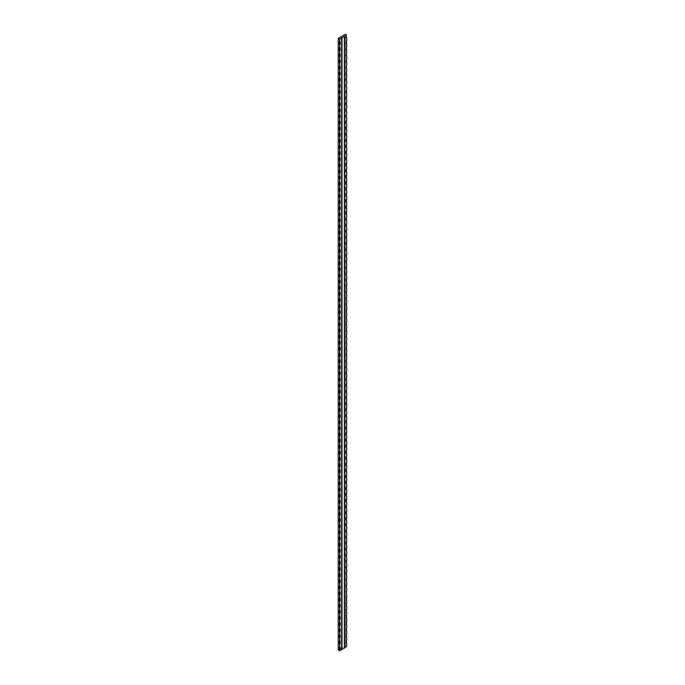 <?xml version="1.0" encoding="UTF-8"?>
<svg xmlns="http://www.w3.org/2000/svg" width="685" height="685" viewBox="0 0 685 685"><rect width="100%" height="100%" fill="white"/><g stroke="black" fill="none" stroke-linecap="round" stroke-linejoin="round"><path stroke-width="0.51" stroke-dasharray="3.42 2.57" d="M344.444 36.185L344.444 648.001M341.618 37.821L341.618 649.628M346.327 646.434L346.738 645.655A4.538 2.62 -120 0 0 346.327 646.434L345.326 645.861L338.262 649.937M345.326 645.861L345.326 34.25M341.841 341.096L341.687 341.798L341.824 341.087M346.738 64.63A4.538 2.62 -120 0 0 346.738 68.705L346.738 64.63M346.738 82.971A4.538 2.62 -120 0 0 346.738 87.055L346.738 82.971M346.738 107.442A4.538 2.62 -120 0 0 346.738 111.518L346.738 107.442M346.738 113.556A4.538 2.62 -120 0 0 346.738 117.632L346.738 113.556M346.738 119.669A4.538 2.62 -120 0 0 346.738 123.745L346.738 119.669M346.738 590.607A4.538 2.62 -120 0 0 346.738 594.683L346.738 590.607M346.738 40.158L346.738 44.242M346.173 34.995L346.738 38.12M346.738 46.28L346.738 50.356M346.738 52.394L346.738 56.47M346.738 58.508L346.738 62.592M346.738 70.743L346.738 74.819M346.738 76.857L346.738 80.933M346.738 89.093L346.738 93.169M346.738 95.206L346.738 99.282M346.738 101.32L346.738 105.404M346.738 125.783L346.738 129.867M346.738 131.905L346.738 135.981M346.738 138.019L346.738 142.095M346.738 144.133L346.738 148.217M346.738 150.255L346.738 154.331M346.738 156.368L346.738 160.444M346.738 162.482L346.738 166.558M346.738 168.596L346.738 172.68M346.738 174.718L346.738 178.794M346.738 180.831L346.738 184.907M346.738 186.945L346.738 191.029M346.738 193.067L346.738 197.143M346.738 199.181L346.738 203.257M346.738 205.294L346.738 209.37M346.738 211.408L346.738 215.492M346.738 217.53L346.738 221.606M346.738 223.644L346.738 227.72M346.738 229.758L346.738 233.842M346.738 235.88L346.738 239.956M346.738 241.993L346.738 246.069M346.738 248.107L346.738 252.183M346.738 254.221L346.738 258.305M346.738 260.343L346.738 264.419M346.738 266.456L346.738 270.532M346.738 272.57L346.738 276.654M346.738 278.692L346.738 282.768M346.738 284.806L346.738 288.882M346.738 290.919L346.738 294.995M346.738 297.033L346.738 301.117M346.738 303.155L346.738 307.231M346.738 309.269L346.738 313.345M346.738 315.383L346.738 319.467M346.738 321.505L346.738 325.58M346.738 327.618L346.738 331.694M346.738 333.732L346.738 337.808M346.738 339.846L346.738 343.93M346.738 345.968L346.738 350.044M346.738 352.081L346.738 356.157M346.738 358.195L346.738 362.279M346.738 364.317L346.738 368.393M346.738 370.431L346.738 374.507M346.738 376.544L346.738 380.62M346.738 382.658L346.738 386.742M346.738 388.78L346.738 392.856M346.738 394.894L346.738 398.97M346.738 401.008L346.738 405.092M346.738 407.13L346.738 411.205M346.738 413.243L346.738 417.319M346.738 419.357L346.738 423.433M346.738 425.471L346.738 429.555M346.738 431.593L346.738 435.669M346.738 437.706L346.738 441.782M346.738 443.82L346.738 447.904M346.738 449.942L346.738 454.018M346.738 456.056L346.738 460.132M346.738 462.169L346.738 466.245M346.738 468.283L346.738 472.367M346.738 474.405L346.738 478.481M346.738 480.519L346.738 484.595M346.738 486.633L346.738 490.717M346.738 492.755L346.738 496.83M346.738 498.868L346.738 502.944M346.738 504.982L346.738 509.058M346.738 511.096L346.738 515.18M346.738 517.218L346.738 521.294M346.738 523.331L346.738 527.407M346.738 529.445L346.738 533.529M346.738 535.567L346.738 539.643M346.738 541.681L346.738 545.757M346.738 547.794L346.738 551.87M346.738 553.908L346.738 557.992M346.738 560.03L346.738 564.106M346.738 566.144L346.738 570.22M346.738 572.258L346.738 576.342M346.738 578.38L346.738 582.456M346.738 584.493L346.738 588.569M346.738 596.721L346.738 600.805M346.738 602.843L346.738 606.919M346.738 608.956L346.738 613.032M346.738 615.07L346.738 619.154M346.738 621.192L346.738 625.268M346.738 627.306L346.738 631.382M346.738 633.419L346.738 637.495M346.738 639.533L346.738 643.617"/><path stroke-width="1.03" d="M341.969 37.821L341.969 649.423L344.444 648.001L344.444 36.391L341.618 37.821L341.618 649.628L339.674 650.75A4.538 2.62 60 0 1 339.674 646.674L339.674 644.636A4.538 2.62 60 0 1 339.674 640.561L339.674 638.514A4.538 2.62 60 0 1 339.674 634.438L339.674 632.401A4.538 2.62 60 0 1 339.674 628.325L339.674 626.287A4.538 2.62 60 0 1 339.674 622.211L339.674 620.173A4.538 2.62 60 0 1 339.674 616.089L339.674 614.051A4.538 2.62 60 0 1 339.674 609.975L339.674 607.938A4.538 2.62 60 0 1 339.674 603.862L339.674 601.824A4.538 2.62 60 0 1 339.674 597.748L339.674 595.702A4.538 2.62 60 0 1 339.674 591.626L339.674 589.588A4.538 2.62 60 0 1 339.674 585.512L339.674 583.474A4.538 2.62 60 0 1 339.674 579.399L339.674 577.361A4.538 2.62 60 0 1 339.674 573.276L339.674 571.239A4.538 2.62 60 0 1 339.674 567.163L339.674 565.125A4.538 2.62 60 0 1 339.674 561.049L339.674 559.011A4.538 2.62 60 0 1 339.674 554.936L339.674 552.889A4.538 2.62 60 0 1 339.674 548.813L339.674 546.776A4.538 2.62 60 0 1 339.674 542.7L339.674 540.662A4.538 2.62 60 0 1 339.674 536.586L339.674 534.548A4.538 2.62 60 0 1 339.674 530.464L339.674 528.426A4.538 2.62 60 0 1 339.674 524.35L339.674 522.312A4.538 2.62 60 0 1 339.674 518.237L339.674 516.199A4.538 2.62 60 0 1 339.674 512.123L339.674 510.077A4.538 2.62 60 0 1 339.674 506.001L339.674 503.963A4.538 2.62 60 0 1 339.674 499.887L339.674 497.849A4.538 2.62 60 0 1 339.674 493.774L339.674 491.736A4.538 2.62 60 0 1 339.674 487.651L339.674 485.614A4.538 2.62 60 0 1 339.674 481.538L339.674 479.5A4.538 2.62 60 0 1 339.674 475.424L339.674 473.386A4.538 2.62 60 0 1 339.674 469.311L339.674 467.264A4.538 2.62 60 0 1 339.674 463.188L339.674 461.151A4.538 2.62 60 0 1 339.674 457.075L339.674 455.037A4.538 2.62 60 0 1 339.674 450.961L339.674 448.923A4.538 2.62 60 0 1 339.674 444.839L339.674 442.801A4.538 2.62 60 0 1 339.674 438.725L339.674 436.688A4.538 2.62 60 0 1 339.674 432.612L339.674 430.574A4.538 2.62 60 0 1 339.674 426.498L339.674 424.452A4.538 2.62 60 0 1 339.674 420.376L339.674 418.338A4.538 2.62 60 0 1 339.674 414.262L339.674 412.224A4.538 2.62 60 0 1 339.674 408.149L339.674 406.111A4.538 2.62 60 0 1 339.674 402.026L339.674 399.989A4.538 2.62 60 0 1 339.674 395.913L339.674 393.875A4.538 2.62 60 0 1 339.674 389.799L339.674 387.761A4.538 2.62 60 0 1 339.674 383.686L339.674 381.639A4.538 2.62 60 0 1 339.674 377.563L339.674 375.526A4.538 2.62 60 0 1 339.674 371.45L339.674 369.412A4.538 2.62 60 0 1 339.674 365.336L339.674 363.298A4.538 2.62 60 0 1 339.674 359.214L339.674 357.176A4.538 2.62 60 0 1 339.674 353.1L339.674 351.062A4.538 2.62 60 0 1 339.674 346.987L339.674 344.949A4.538 2.62 60 0 1 339.674 340.873L339.674 338.827A4.538 2.62 60 0 1 339.674 334.751L339.674 332.713A4.538 2.62 60 0 1 339.674 328.637L339.674 326.599A4.538 2.62 60 0 1 339.674 322.524L339.674 320.486A4.538 2.62 60 0 1 339.674 316.401L339.674 314.364A4.538 2.62 60 0 1 339.674 310.288L339.674 308.25A4.538 2.62 60 0 1 339.674 304.174L339.674 302.136A4.538 2.62 60 0 1 339.674 298.061L339.674 296.014A4.538 2.62 60 0 1 339.674 291.938L339.674 289.901A4.538 2.62 60 0 1 339.674 285.825L339.674 283.787A4.538 2.62 60 0 1 339.674 279.711L339.674 277.673A4.538 2.62 60 0 1 339.674 273.589L339.674 271.551A4.538 2.62 60 0 1 339.674 267.475L339.674 265.438A4.538 2.62 60 0 1 339.674 261.362L339.674 259.324A4.538 2.62 60 0 1 339.674 255.248L339.674 253.202A4.538 2.62 60 0 1 339.674 249.126L339.674 247.088A4.538 2.62 60 0 1 339.674 243.012L339.674 240.974A4.538 2.62 60 0 1 339.674 236.899L339.674 234.861A4.538 2.62 60 0 1 339.674 230.776L339.674 228.739A4.538 2.62 60 0 1 339.674 224.663L339.674 222.625A4.538 2.62 60 0 1 339.674 218.549L339.674 216.511A4.538 2.62 60 0 1 339.674 212.436L339.674 210.389A4.538 2.62 60 0 1 339.674 206.313L339.674 204.276A4.538 2.62 60 0 1 339.674 200.2L339.674 198.162A4.538 2.62 60 0 1 339.674 194.086L339.674 192.048A4.538 2.62 60 0 1 339.674 187.964L339.674 185.926A4.538 2.62 60 0 1 339.674 181.85L339.674 179.812A4.538 2.62 60 0 1 339.674 175.737L339.674 173.699A4.538 2.62 60 0 1 339.674 169.623L339.674 167.577A4.538 2.62 60 0 1 339.674 163.501L339.674 161.463A4.538 2.62 60 0 1 339.674 157.387L339.674 155.349A4.538 2.62 60 0 1 339.674 151.274L339.674 149.236A4.538 2.62 60 0 1 339.674 145.151L339.674 143.114A4.538 2.62 60 0 1 339.674 139.038L339.674 137A4.538 2.62 60 0 1 339.674 132.924L339.674 130.886A4.538 2.62 60 0 1 339.674 126.811L339.674 124.764A4.538 2.62 60 0 1 339.674 120.688L339.674 118.651A4.538 2.62 60 0 1 339.674 114.575L339.674 112.537A4.538 2.62 60 0 1 339.674 108.461L339.674 106.423A4.538 2.62 60 0 1 339.674 102.339L339.674 100.301A4.538 2.62 60 0 1 339.674 96.225L339.674 94.188A4.538 2.62 60 0 1 339.674 90.112L339.674 88.074A4.538 2.62 60 0 1 339.674 83.998L339.674 81.952A4.538 2.62 60 0 1 339.674 77.876L339.674 75.838A4.538 2.62 60 0 1 339.674 71.762L339.674 69.724A4.538 2.62 60 0 1 339.674 65.649L339.674 63.611A4.538 2.62 60 0 1 339.674 59.526L339.674 57.489A4.538 2.62 60 0 1 339.674 53.413L339.674 51.375A4.538 2.62 60 0 1 339.674 47.299L339.674 45.261A4.538 2.62 60 0 1 339.674 41.186L339.674 39.139L341.618 38.017M346.242 35.235A4.538 2.62 -120 0 1 346.327 34.832L345.326 34.25L338.262 38.326L338.262 649.937L339.674 650.75A4.538 2.62 -60 0 0 339.674 646.674M344.444 647.796L346.327 646.905A4.538 2.62 -60 0 1 346.738 645.655L346.738 643.617A4.538 2.62 -60 0 1 346.738 639.533L346.738 637.495A4.538 2.62 -60 0 1 346.738 633.419L346.738 631.382A4.538 2.62 -60 0 1 346.738 627.306L346.738 625.268A4.538 2.62 -60 0 1 346.738 621.192L346.738 619.154A4.538 2.62 -60 0 1 346.738 615.07L346.738 613.032A4.538 2.62 -60 0 1 346.738 608.956L346.738 606.919A4.538 2.62 -60 0 1 346.738 602.843L346.738 600.805A4.538 2.62 -60 0 1 346.738 596.721L346.738 594.683A4.538 2.62 -60 0 1 346.738 590.607L346.738 588.569A4.538 2.62 -60 0 1 346.738 584.493L346.738 582.456A4.538 2.62 -60 0 1 346.738 578.38L346.738 576.342A4.538 2.62 -60 0 1 346.738 572.258L346.738 570.22A4.538 2.62 -60 0 1 346.738 566.144L346.738 564.106A4.538 2.62 -60 0 1 346.738 560.03L346.738 557.992A4.538 2.62 -60 0 1 346.738 553.908L346.738 551.87A4.538 2.62 -60 0 1 346.738 547.794L346.738 545.757A4.538 2.62 -60 0 1 346.738 541.681L346.738 539.643A4.538 2.62 -60 0 1 346.738 535.567L346.738 533.529A4.538 2.62 -60 0 1 346.738 529.445L346.738 527.407A4.538 2.62 -60 0 1 346.738 523.331L346.738 521.294A4.538 2.62 -60 0 1 346.738 517.218L346.738 515.18A4.538 2.62 -60 0 1 346.738 511.096L346.738 509.058A4.538 2.62 -60 0 1 346.738 504.982L346.738 502.944A4.538 2.62 -60 0 1 346.738 498.868L346.738 496.83A4.538 2.62 -60 0 1 346.738 492.755L346.738 490.717A4.538 2.62 -60 0 1 346.738 486.633L346.738 484.595A4.538 2.62 -60 0 1 346.738 480.519L346.738 478.481A4.538 2.62 -60 0 1 346.738 474.405L346.738 472.367A4.538 2.62 -60 0 1 346.738 468.283L346.738 466.245A4.538 2.62 -60 0 1 346.738 462.169L346.738 460.132A4.538 2.62 -60 0 1 346.738 456.056L346.738 454.018A4.538 2.62 -60 0 1 346.738 449.942L346.738 447.904A4.538 2.62 -60 0 1 346.738 443.82L346.738 441.782A4.538 2.62 -60 0 1 346.738 437.706L346.738 435.669A4.538 2.62 -60 0 1 346.738 431.593L346.738 429.555A4.538 2.62 -60 0 1 346.738 425.471L346.738 423.433A4.538 2.62 -60 0 1 346.738 419.357L346.738 417.319A4.538 2.62 -60 0 1 346.738 413.243L346.738 411.205A4.538 2.62 -60 0 1 346.738 407.13L346.738 405.092A4.538 2.62 -60 0 1 346.738 401.008L346.738 398.97A4.538 2.62 -60 0 1 346.738 394.894L346.738 392.856A4.538 2.62 -60 0 1 346.738 388.78L346.738 386.742A4.538 2.62 -60 0 1 346.738 382.658L346.738 380.62A4.538 2.62 -60 0 1 346.738 376.544L346.738 374.507A4.538 2.62 -60 0 1 346.738 370.431L346.738 368.393A4.538 2.62 -60 0 1 346.738 364.317L346.738 362.279A4.538 2.62 -60 0 1 346.738 358.195L346.738 356.157A4.538 2.62 -60 0 1 346.738 352.081L346.738 350.044A4.538 2.62 -60 0 1 346.738 345.968L346.738 343.93A4.538 2.62 -60 0 1 346.738 339.846L346.738 337.808A4.538 2.62 -60 0 1 346.738 333.732L346.738 331.694A4.538 2.62 -60 0 1 346.738 327.618L346.738 325.58A4.538 2.62 -60 0 1 346.738 321.505L346.738 319.467A4.538 2.62 -60 0 1 346.738 315.383L346.738 313.345A4.538 2.62 -60 0 1 346.738 309.269L346.738 307.231A4.538 2.62 -60 0 1 346.738 303.155L346.738 301.117A4.538 2.62 -60 0 1 346.738 297.033L346.738 294.995A4.538 2.62 -60 0 1 346.738 290.919L346.738 288.882A4.538 2.62 -60 0 1 346.738 284.806L346.738 282.768A4.538 2.62 -60 0 1 346.738 278.692L346.738 276.654A4.538 2.62 -60 0 1 346.738 272.57L346.738 270.532A4.538 2.62 -60 0 1 346.738 266.456L346.738 264.419A4.538 2.62 -60 0 1 346.738 260.343L346.738 258.305A4.538 2.62 -60 0 1 346.738 254.221L346.738 252.183A4.538 2.62 -60 0 1 346.738 248.107L346.738 246.069A4.538 2.62 -60 0 1 346.738 241.993L346.738 239.956A4.538 2.62 -60 0 1 346.738 235.88L346.738 233.842A4.538 2.62 -60 0 1 346.738 229.758L346.738 227.72A4.538 2.62 -60 0 1 346.738 223.644L346.738 221.606A4.538 2.62 -60 0 1 346.738 217.53L346.738 215.492A4.538 2.62 -60 0 1 346.738 211.408L346.738 209.37A4.538 2.62 -60 0 1 346.738 205.294L346.738 203.257A4.538 2.62 -60 0 1 346.738 199.181L346.738 197.143A4.538 2.62 -60 0 1 346.738 193.067L346.738 191.029A4.538 2.62 -60 0 1 346.738 186.945L346.738 184.907A4.538 2.62 -60 0 1 346.738 180.831L346.738 178.794A4.538 2.62 -60 0 1 346.738 174.718L346.738 172.68A4.538 2.62 -60 0 1 346.738 168.596L346.738 166.558A4.538 2.62 -60 0 1 346.738 162.482L346.738 160.444A4.538 2.62 -60 0 1 346.738 156.368L346.738 154.331A4.538 2.62 -60 0 1 346.738 150.255L346.738 148.217A4.538 2.62 -60 0 1 346.738 144.133L346.738 142.095A4.538 2.62 -60 0 1 346.738 138.019L346.738 135.981A4.538 2.62 -60 0 1 346.738 131.905L346.738 129.867A4.538 2.62 -60 0 1 346.738 125.783L346.738 123.745A4.538 2.62 -60 0 1 346.738 119.669L346.738 117.632A4.538 2.62 -60 0 1 346.738 113.556L346.738 111.518A4.538 2.62 -60 0 1 346.738 107.442L346.738 105.404A4.538 2.62 -60 0 1 346.738 101.32L346.738 99.282A4.538 2.62 -60 0 1 346.738 95.206L346.738 93.169A4.538 2.62 -60 0 1 346.738 89.093L346.738 87.055A4.538 2.62 -60 0 1 346.738 82.971L346.738 80.933A4.538 2.62 -60 0 1 346.738 76.857L346.738 74.819A4.538 2.62 -60 0 1 346.738 70.743L346.738 68.705A4.538 2.62 -60 0 1 346.738 64.63L346.738 62.592A4.538 2.62 -60 0 1 346.738 58.508L346.738 56.47A4.538 2.62 -60 0 1 346.738 52.394L346.738 50.356A4.538 2.62 -60 0 1 346.738 46.28L346.738 44.242A4.538 2.62 -60 0 1 346.738 40.158L346.738 38.12A4.538 2.62 -60 0 1 346.327 35.303L344.444 36.391M344.795 647.796L344.795 36.185M346.233 35.355A4.538 2.62 -120 0 0 346.738 38.12M346.738 40.158A4.538 2.62 -120 0 0 346.738 44.242M346.738 46.28A4.538 2.62 -120 0 0 346.738 50.356M346.738 52.394A4.538 2.62 -120 0 0 346.738 56.47M346.738 58.508A4.538 2.62 -120 0 0 346.738 62.592M346.738 70.743A4.538 2.62 -120 0 0 346.738 74.819M346.738 76.857A4.538 2.62 -120 0 0 346.738 80.933M346.738 89.093A4.538 2.62 -120 0 0 346.738 93.169M346.738 95.206A4.538 2.62 -120 0 0 346.738 99.282M346.738 101.32A4.538 2.62 -120 0 0 346.738 105.404M346.738 125.783A4.538 2.62 -120 0 0 346.738 129.867M346.738 131.905A4.538 2.62 -120 0 0 346.738 135.981M346.738 138.019A4.538 2.62 -120 0 0 346.738 142.095M346.738 144.133A4.538 2.62 -120 0 0 346.738 148.217M346.738 150.255A4.538 2.62 -120 0 0 346.738 154.331M346.738 156.368A4.538 2.62 -120 0 0 346.738 160.444M346.738 162.482A4.538 2.62 -120 0 0 346.738 166.558M346.738 168.596A4.538 2.62 -120 0 0 346.738 172.68M346.738 174.718A4.538 2.62 -120 0 0 346.738 178.794M346.738 180.831A4.538 2.62 -120 0 0 346.738 184.907M346.738 186.945A4.538 2.62 -120 0 0 346.738 191.029M346.738 193.067A4.538 2.62 -120 0 0 346.738 197.143M346.738 199.181A4.538 2.62 -120 0 0 346.738 203.257M346.738 205.294A4.538 2.62 -120 0 0 346.738 209.37M346.738 211.408A4.538 2.62 -120 0 0 346.738 215.492M346.738 217.53A4.538 2.62 -120 0 0 346.738 221.606M346.738 223.644A4.538 2.62 -120 0 0 346.738 227.72M346.738 229.758A4.538 2.62 -120 0 0 346.738 233.842M346.738 235.88A4.538 2.62 -120 0 0 346.738 239.956M346.738 241.993A4.538 2.62 -120 0 0 346.738 246.069M346.738 248.107A4.538 2.62 -120 0 0 346.738 252.183M346.738 254.221A4.538 2.62 -120 0 0 346.738 258.305M346.738 260.343A4.538 2.62 -120 0 0 346.738 264.419M346.738 266.456A4.538 2.62 -120 0 0 346.738 270.532M346.738 272.57A4.538 2.62 -120 0 0 346.738 276.654M346.738 278.692A4.538 2.62 -120 0 0 346.738 282.768M346.738 284.806A4.538 2.62 -120 0 0 346.738 288.882M346.738 290.919A4.538 2.62 -120 0 0 346.738 294.995M346.738 297.033A4.538 2.62 -120 0 0 346.738 301.117M346.738 303.155A4.538 2.62 -120 0 0 346.738 307.231M346.738 309.269A4.538 2.62 -120 0 0 346.738 313.345M346.738 315.383A4.538 2.62 -120 0 0 346.738 319.467M346.738 321.505A4.538 2.62 -120 0 0 346.738 325.58M346.738 327.618A4.538 2.62 -120 0 0 346.738 331.694M346.738 333.732A4.538 2.62 -120 0 0 346.738 337.808M346.738 339.846A4.538 2.62 -120 0 0 346.738 343.93M346.738 345.968A4.538 2.62 -120 0 0 346.738 350.044M346.738 352.081A4.538 2.62 -120 0 0 346.738 356.157M346.738 358.195A4.538 2.62 -120 0 0 346.738 362.279M346.738 364.317A4.538 2.62 -120 0 0 346.738 368.393M346.738 370.431A4.538 2.62 -120 0 0 346.738 374.507M346.738 376.544A4.538 2.62 -120 0 0 346.738 380.62M346.738 382.658A4.538 2.62 -120 0 0 346.738 386.742M346.738 388.78A4.538 2.62 -120 0 0 346.738 392.856M346.738 394.894A4.538 2.62 -120 0 0 346.738 398.97M346.738 401.008A4.538 2.62 -120 0 0 346.738 405.092M346.738 407.13A4.538 2.62 -120 0 0 346.738 411.205M346.738 413.243A4.538 2.62 -120 0 0 346.738 417.319M346.738 419.357A4.538 2.62 -120 0 0 346.738 423.433M346.738 425.471A4.538 2.62 -120 0 0 346.738 429.555M346.738 431.593A4.538 2.62 -120 0 0 346.738 435.669M346.738 437.706A4.538 2.62 -120 0 0 346.738 441.782M346.738 443.82A4.538 2.62 -120 0 0 346.738 447.904M346.738 449.942A4.538 2.62 -120 0 0 346.738 454.018M346.738 456.056A4.538 2.62 -120 0 0 346.738 460.132M346.738 462.169A4.538 2.62 -120 0 0 346.738 466.245M346.738 468.283A4.538 2.62 -120 0 0 346.738 472.367M346.738 474.405A4.538 2.62 -120 0 0 346.738 478.481M346.738 480.519A4.538 2.62 -120 0 0 346.738 484.595M346.738 486.633A4.538 2.62 -120 0 0 346.738 490.717M346.738 492.755A4.538 2.62 -120 0 0 346.738 496.83M346.738 498.868A4.538 2.62 -120 0 0 346.738 502.944M346.738 504.982A4.538 2.62 -120 0 0 346.738 509.058M346.738 511.096A4.538 2.62 -120 0 0 346.738 515.18M346.738 517.218A4.538 2.62 -120 0 0 346.738 521.294M346.738 523.331A4.538 2.62 -120 0 0 346.738 527.407M346.738 529.445A4.538 2.62 -120 0 0 346.738 533.529M346.738 535.567A4.538 2.62 -120 0 0 346.738 539.643M346.738 541.681A4.538 2.62 -120 0 0 346.738 545.757M346.738 547.794A4.538 2.62 -120 0 0 346.738 551.87M346.738 553.908A4.538 2.62 -120 0 0 346.738 557.992M346.738 560.03A4.538 2.62 -120 0 0 346.738 564.106M346.738 566.144A4.538 2.62 -120 0 0 346.738 570.22M346.738 572.258A4.538 2.62 -120 0 0 346.738 576.342M346.738 578.38A4.538 2.62 -120 0 0 346.738 582.456M346.738 584.493A4.538 2.62 -120 0 0 346.738 588.569M346.738 596.721A4.538 2.62 -120 0 0 346.738 600.805M346.738 602.843A4.538 2.62 -120 0 0 346.738 606.919M346.738 608.956A4.538 2.62 -120 0 0 346.738 613.032M346.738 615.07A4.538 2.62 -120 0 0 346.738 619.154M346.738 621.192A4.538 2.62 -120 0 0 346.738 625.268M346.738 627.306A4.538 2.62 -120 0 0 346.738 631.382M346.738 633.419A4.538 2.62 -120 0 0 346.738 637.495M346.738 639.533A4.538 2.62 -120 0 0 346.738 643.617M339.674 41.186A4.538 2.62 -60 0 1 339.674 45.261M339.674 47.299A4.538 2.62 -60 0 1 339.674 51.375M339.674 53.413A4.538 2.62 -60 0 1 339.674 57.489M339.674 59.526A4.538 2.62 -60 0 1 339.674 63.611M339.674 65.649A4.538 2.62 -60 0 1 339.674 69.724M339.674 71.762A4.538 2.62 -60 0 1 339.674 75.838M339.674 77.876A4.538 2.62 -60 0 1 339.674 81.952M339.674 83.998A4.538 2.62 -60 0 1 339.674 88.074M339.674 90.112A4.538 2.62 -60 0 1 339.674 94.188M339.674 96.225A4.538 2.62 -60 0 1 339.674 100.301M339.674 102.339A4.538 2.62 -60 0 1 339.674 106.423M339.674 108.461A4.538 2.62 -60 0 1 339.674 112.537M339.674 114.575A4.538 2.62 -60 0 1 339.674 118.651M339.674 120.688A4.538 2.62 -60 0 1 339.674 124.764M339.674 126.811A4.538 2.62 -60 0 1 339.674 130.886M339.674 132.924A4.538 2.62 -60 0 1 339.674 137M339.674 139.038A4.538 2.62 -60 0 1 339.674 143.114M339.674 145.151A4.538 2.62 -60 0 1 339.674 149.236M339.674 151.274A4.538 2.62 -60 0 1 339.674 155.349M339.674 157.387A4.538 2.62 -60 0 1 339.674 161.463M339.674 163.501A4.538 2.62 -60 0 1 339.674 167.577M339.674 169.623A4.538 2.62 -60 0 1 339.674 173.699M339.674 175.737A4.538 2.62 -60 0 1 339.674 179.812M339.674 181.85A4.538 2.62 -60 0 1 339.674 185.926M339.674 187.964A4.538 2.62 -60 0 1 339.674 192.048M339.674 194.086A4.538 2.62 -60 0 1 339.674 198.162M339.674 200.2A4.538 2.62 -60 0 1 339.674 204.276M339.674 206.313A4.538 2.62 -60 0 1 339.674 210.389M339.674 212.436A4.538 2.62 -60 0 1 339.674 216.511M339.674 218.549A4.538 2.62 -60 0 1 339.674 222.625M339.674 224.663A4.538 2.62 -60 0 1 339.674 228.739M339.674 230.776A4.538 2.62 -60 0 1 339.674 234.861M339.674 236.899A4.538 2.62 -60 0 1 339.674 240.974M339.674 243.012A4.538 2.62 -60 0 1 339.674 247.088M339.674 249.126A4.538 2.62 -60 0 1 339.674 253.202M339.674 255.248A4.538 2.62 -60 0 1 339.674 259.324M339.674 261.362A4.538 2.62 -60 0 1 339.674 265.438M339.674 267.475A4.538 2.62 -60 0 1 339.674 271.551M339.674 273.589A4.538 2.62 -60 0 1 339.674 277.673M339.674 279.711A4.538 2.62 -60 0 1 339.674 283.787M339.674 285.825A4.538 2.62 -60 0 1 339.674 289.901M339.674 291.938A4.538 2.62 -60 0 1 339.674 296.014M339.674 298.061A4.538 2.62 -60 0 1 339.674 302.136M339.674 304.174A4.538 2.62 -60 0 1 339.674 308.25M339.674 310.288A4.538 2.62 -60 0 1 339.674 314.364M339.674 316.401A4.538 2.62 -60 0 1 339.674 320.486M339.674 322.524A4.538 2.62 -60 0 1 339.674 326.599M339.674 328.637A4.538 2.62 -60 0 1 339.674 332.713M339.674 334.751A4.538 2.62 -60 0 1 339.674 338.827M339.674 340.873A4.538 2.62 -60 0 1 339.674 344.949M339.674 346.987A4.538 2.62 -60 0 1 339.674 351.062M339.674 353.1A4.538 2.62 -60 0 1 339.674 357.176M339.674 359.214A4.538 2.62 -60 0 1 339.674 363.298M339.674 365.336A4.538 2.62 -60 0 1 339.674 369.412M339.674 371.45A4.538 2.62 -60 0 1 339.674 375.526M339.674 377.563A4.538 2.62 -60 0 1 339.674 381.639M339.674 383.686A4.538 2.62 -60 0 1 339.674 387.761M339.674 389.799A4.538 2.62 -60 0 1 339.674 393.875M339.674 395.913A4.538 2.62 -60 0 1 339.674 399.989M339.674 402.026A4.538 2.62 -60 0 1 339.674 406.111M339.674 408.149A4.538 2.62 -60 0 1 339.674 412.224M339.674 414.262A4.538 2.62 -60 0 1 339.674 418.338M339.674 420.376A4.538 2.62 -60 0 1 339.674 424.452M339.674 426.498A4.538 2.62 -60 0 1 339.674 430.574M339.674 432.612A4.538 2.62 -60 0 1 339.674 436.688M339.674 438.725A4.538 2.62 -60 0 1 339.674 442.801M339.674 444.839A4.538 2.62 -60 0 1 339.674 448.923M339.674 450.961A4.538 2.62 -60 0 1 339.674 455.037M339.674 457.075A4.538 2.62 -60 0 1 339.674 461.151M339.674 463.188A4.538 2.62 -60 0 1 339.674 467.264M339.674 469.311A4.538 2.62 -60 0 1 339.674 473.386M339.674 475.424A4.538 2.62 -60 0 1 339.674 479.5M339.674 481.538A4.538 2.62 -60 0 1 339.674 485.614M339.674 487.651A4.538 2.62 -60 0 1 339.674 491.736M339.674 493.774A4.538 2.62 -60 0 1 339.674 497.849M339.674 499.887A4.538 2.62 -60 0 1 339.674 503.963M339.674 506.001A4.538 2.62 -60 0 1 339.674 510.077M339.674 512.123A4.538 2.62 -60 0 1 339.674 516.199M339.674 518.237A4.538 2.62 -60 0 1 339.674 522.312M339.674 524.35A4.538 2.62 -60 0 1 339.674 528.426M339.674 530.464A4.538 2.62 -60 0 1 339.674 534.548M339.674 536.586A4.538 2.62 -60 0 1 339.674 540.662M339.674 542.7A4.538 2.62 -60 0 1 339.674 546.776M339.674 548.813A4.538 2.62 -60 0 1 339.674 552.889M339.674 554.936A4.538 2.62 -60 0 1 339.674 559.011M339.674 561.049A4.538 2.62 -60 0 1 339.674 565.125M339.674 567.163A4.538 2.62 -60 0 1 339.674 571.239M339.674 573.276A4.538 2.62 -60 0 1 339.674 577.361M339.674 579.399A4.538 2.62 -60 0 1 339.674 583.474M339.674 585.512A4.538 2.62 -60 0 1 339.674 589.588M339.674 591.626A4.538 2.62 -60 0 1 339.674 595.702M339.674 597.748A4.538 2.62 -60 0 1 339.674 601.824M339.674 603.862A4.538 2.62 -60 0 1 339.674 607.938M339.674 609.975A4.538 2.62 -60 0 1 339.674 614.051M339.674 616.089A4.538 2.62 -60 0 1 339.674 620.173M339.674 622.211A4.538 2.62 -60 0 1 339.674 626.287M339.674 628.325A4.538 2.62 -60 0 1 339.674 632.401M339.674 634.438A4.538 2.62 -60 0 1 339.674 638.514M339.674 640.561A4.538 2.62 -60 0 1 339.674 644.636M338.262 38.326L339.674 39.139M346.327 34.832L346.327 35.303"/></g></svg>
